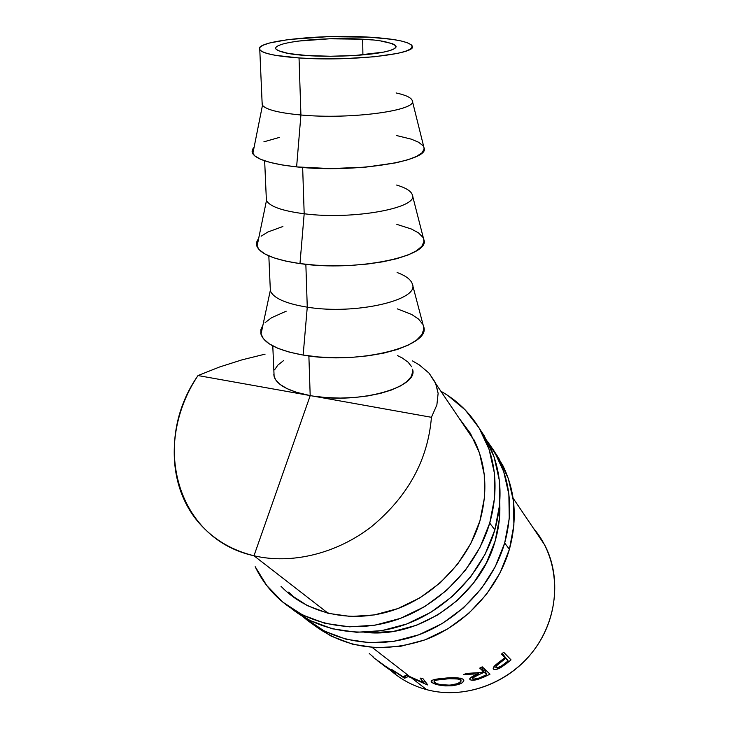 <?xml version="1.0" encoding="UTF-8"?>
<svg xmlns="http://www.w3.org/2000/svg" width="729" height="729" viewBox="0 0 729 729"><rect width="100%" height="100%" fill="white"/><g stroke="black" fill="none" stroke-linecap="round" stroke-linejoin="round"><path stroke-width="1.09" d="M380.738 40.979L392.494 43.694L395.355 45.307L395.965 47.011L394.261 48.752L390.252 50.447L384.037 52.041L354.804 55.513L330.547 56.251L307.182 55.55C291.126 54.657 280.738 52.524 276.018 49.144C274.678 47.421 277.184 45.654 283.535 43.831C304.886 38.382 344.48 37.954 362.678 39.211L362.905 54.912L362.678 39.211L372.346 39.958M396.093 92.948C405.843 95.08 411.229 97.622 412.249 100.575C418.154 110.389 350.685 119.72 300.922 114.991L299.036 57.946C276.081 56.261 262.996 53.563 259.788 49.854C252.343 41.225 320.304 33.944 369.567 37.179L327.977 36.669L288.657 39.521L269.694 42.965L263.57 45.007L260.107 47.157L259.506 49.353L261.893 51.504L267.242 53.527L275.416 55.322L299.036 57.946L313.525 58.639L344.781 58.621L374.442 56.762L397.442 53.417L405.251 51.376L410.217 49.208L412.222 46.993L411.274 44.834L407.502 42.801L401.123 40.961L392.43 39.384L369.567 37.179C394.362 38.737 408.513 41.589 412.031 45.736C419.822 53.746 350.458 61.755 299.036 57.946L300.922 114.991C351.542 119.802 419.776 110.088 412.113 100.174M423.959 147.577L424.087 149.172L421.963 152.835L416.487 156.425L407.784 159.797L396.12 162.795L365.794 167.132L330.538 168.59L296.612 166.895L282.059 164.945L269.967 162.385L260.782 159.341L254.822 155.951L252.225 152.352L252.981 148.716L254.075 147.395C251.988 149.5 251.569 151.605 252.808 153.728C256.918 159.669 271.516 164.061 296.612 166.895L300.922 114.991L296.612 166.895C353.929 173.438 431.404 160.79 423.968 147.613L412.249 100.575M396.612 185.048C405.816 187.8 411.047 191.044 412.304 194.789C419.23 207.811 353.173 220.194 304.184 213.761L302.653 167.451L304.184 213.761C353.419 220.222 419.685 207.692 412.259 194.634M423.677 239.203L423.913 241.673L421.845 246.274L416.523 250.767L408.058 254.977L396.713 258.704L382.925 261.784L367.243 264.062L350.339 265.429L332.971 265.812L315.93 265.192L299.974 263.597L304.184 213.761L299.974 263.597C356.417 272.045 432.27 255.943 423.686 239.24L412.304 194.789M397.105 272.5C405.789 275.744 410.864 279.553 412.332 283.936C420.241 299.874 355.533 315.147 307.264 307.164L305.852 264.308L307.264 307.164C355.196 315.092 419.612 300.075 412.404 284.201M262.923 325.18L260.864 329.672L260.991 334.219C264.162 343.569 278.214 350.521 303.155 355.069L307.264 307.164L303.155 355.069C358.777 365.265 433.072 345.874 423.385 325.972L423.749 329.417L421.736 334.839L416.551 340.142L408.313 345.099L397.278 349.483L383.864 353.091L368.61 355.743L352.171 357.328L335.276 357.739L318.691 356.982L303.155 355.069L289.349 352.125L277.84 348.28L269.074 343.714L263.342 338.657L260.791 333.308L261.41 327.895M273.73 374.788L275.526 379.672L279.945 384.329L286.871 388.557L296.083 392.193L310.189 395.61L308.877 355.925L310.189 395.61L313.224 396.12C359.953 404.221 419.23 387.117 412.532 369.229L412.742 371.662L411.211 376.611L407.064 381.44L400.412 385.969L391.446 390.006L380.492 393.368L367.981 395.902L354.412 397.496L340.37 398.08L326.437 397.606L313.224 396.12L431.431 417.298C427.932 459.89 408.03 496.285 371.735 526.466C336.68 553.739 291.509 564.62 253.974 555.762C175.461 538.64 151.377 442.056 198.024 375.553L307.237 395.054L198.024 375.553L219.493 367.015L242.019 359.844L265.092 354.139M412.523 360.928L419.366 364.956L429.08 373.166L436.015 384.028L438.129 393.341L436.871 404.959L431.431 417.298C427.932 459.89 408.03 496.285 371.735 526.466C336.68 553.739 291.509 564.62 253.974 555.762L310.217 395.619L253.974 555.762L328.25 613.353L253.974 555.762C233.335 550.687 216.139 540.964 202.389 526.593C165.556 488.558 165.647 423.759 198.024 375.553L219.493 367.015L242.019 359.844M426.656 689.652C463.006 699.448 506.218 684.741 531.578 653.22C556.992 621.709 561.713 577.404 544.672 544.928L533.418 528.261C559.325 558.177 562.241 607.084 538.12 644.19C514.173 681.369 466.478 700.487 426.656 689.652C413.297 686.025 401.524 679.811 391.336 671.026C401.524 679.811 413.297 686.025 426.656 689.652L411.949 678.252L426.656 689.652M427.413 684.886L408.276 676.521L404.285 678.098L391.509 669.368L403.11 676.74L406.882 675.309L423.777 682.763L420.104 678.107L422.774 678.435L427.786 684.941L422.774 678.435L420.104 678.107L423.777 682.763L410.135 676.849L372.3 647.507L410.135 676.849L406.317 675.145L403.11 676.74L391.509 669.368L404.285 678.098L405.388 675.692L404.622 678.243L408.276 676.521L427.413 684.886M497.743 663.199L504.951 657.631L501.506 654.095L503.693 652.264L511.029 659.873L506.3 663.736L499.875 668.083L495.191 669.587L493.706 669.258L493.178 668.293L496.905 663.855M482.252 666.844L490.006 674.161L482.853 677.551L476.602 679.756L471.125 680.102L469.85 679.364L469.868 678.48L471.554 677.004L478.169 673.897L463.708 674.453L466.997 673.386L481.322 672.493L483.373 671.518L479.728 668.119L482.252 666.844L479.728 668.119L483.373 671.518L481.322 672.493L466.997 673.386L463.708 674.453L478.169 673.897C473.066 675.801 470.26 677.542 469.74 679.1L470.059 679.601C471.317 680.531 473.941 680.458 477.914 679.401L484.457 676.849L484.092 675.929L484.457 676.849L490.006 674.161L482.252 666.844M453.629 685.57L445.729 685.907L439.614 685.169L432.306 682.745L431.158 681.67L431.787 682.371L432.024 680.312L431.787 682.371C435.486 684.959 442.257 686.08 452.117 685.752C459.653 684.659 463.562 682.873 463.835 680.385L463.216 679.31L463.744 681.014L461.858 682.982L453.629 685.57M462.724 678.954L463.216 679.31C459.662 677.523 452.909 677.214 442.959 678.371L455.507 677.724L462.724 678.954M433.044 679.92L442.959 678.371C436.133 678.936 432.188 679.82 431.131 681.014L431.131 681.014M283.554 360.609L277.886 365.083L274.551 369.858M386.297 666.579L395.729 673.742L386.133 667.317L395.729 673.742L373.13 657.303M385.076 666.014L377.54 660.811L385.076 666.014M379.918 662.579L388.739 668.794M389.714 669.523L382.242 664.374L389.714 669.523M384.201 665.832L392.594 671.71M506.3 663.736L505.68 662.88L506.3 663.736L511.029 659.873L503.693 652.264L501.506 654.095L504.951 657.631L496.868 663.891C493.97 666.178 492.804 667.855 493.351 668.903L493.524 669.113C494.626 670.033 496.941 669.587 500.449 667.773L506.3 663.736M499.894 666.88L500.449 667.773L499.894 666.88M493.196 668.511L493.524 669.113L493.196 668.511M501.916 653.758L504.951 657.631L501.916 653.758M505.707 658.405L502.008 653.685L508.149 660.911L503.648 664.411C500.222 667.071 497.634 668.147 495.902 667.646L495.848 667.573C495.82 666.142 497.661 664.21 501.361 661.777L505.707 658.405L501.361 661.777L500.768 660.921L501.361 661.777L496.358 665.905L495.775 667.454L497.114 667.864L501.443 665.951L508.149 660.911L502.29 653.448L508.149 660.911L505.707 658.405M373.348 657.039L369.284 653.512M408.431 676.047L408.276 676.521L408.431 676.047M405.935 675.382L404.622 678.243L405.935 675.382M424.278 680.403L423.777 682.763L424.278 680.403M477.632 678.517L477.914 679.401L477.632 678.517M469.804 678.599L470.059 679.601L469.804 678.599M477.768 672.821L478.169 673.897L477.768 672.821M481.514 667.226L483.373 671.518L481.514 667.226M484.165 672.266L481.896 667.026L484.165 672.266L486.744 674.671L481.486 677.068C477.541 678.854 474.597 679.419 472.674 678.754L472.51 678.489C473.048 677.277 475.217 675.993 478.989 674.617L484.165 672.266L478.989 674.617L478.315 672.776L478.989 674.617L472.702 677.906L472.674 678.754L474.05 679.1L478.962 678.061L486.744 674.671L484.111 668.602L486.744 674.671L484.165 672.266M452.08 684.95L452.117 685.752L452.08 684.95M441.482 679.355L443.961 679.091L443.925 678.28L443.961 679.091C452.062 678.189 457.593 678.48 460.555 679.957L460.245 678.125L461.056 680.831C460.628 682.818 457.32 684.221 451.133 685.05C443.095 685.378 437.537 684.531 434.457 682.508L434.092 679.628M460.846 680.266L458.231 679.009L449.192 678.699L437.218 680.02L434.539 680.868L433.955 681.916L436.853 683.693L440.917 684.677L449.857 685.151L457.703 683.611L460.965 681.342L460.846 680.266M429.08 373.166L435.441 382.679L438.129 393.341L436.871 404.959L431.431 417.298L307.237 395.054C288.073 390.862 277.038 384.766 274.131 376.756L272.783 345.911M411.675 366.796L408.122 362.185L402.262 357.985L397.569 355.634M397.305 308.859L411.584 314.418L418.482 319.01L422.62 324.068M265.092 322.628L271.598 317.698L286.187 311.201M268.828 255.879L270.368 290.898C273.53 298.234 285.832 303.647 307.264 307.164C285.54 303.592 273.211 298.079 270.277 290.634L260.991 334.219M396.831 224.368L411.429 229.024L418.51 232.897L422.747 237.162M299.974 263.597L285.804 261.119L274.013 257.875L265.046 254.029L259.196 249.755L256.617 245.236L257.31 240.661L258.604 238.684C256.517 241.263 255.979 243.86 257 246.484C260.636 254.175 274.961 259.879 299.974 263.597M261.128 236.205L267.835 232.022L282.898 226.5M304.184 213.761C282.387 210.936 269.812 206.535 266.468 200.575L266.24 196.894L266.395 200.42C269.584 206.453 282.178 210.9 304.184 213.761M300.922 114.991C279.052 112.949 266.231 109.724 262.467 105.322L262.094 102.242L262.203 104.921C265.402 109.505 278.314 112.867 300.922 114.991M396.33 135.485L411.265 139.148L418.528 142.21L422.884 145.59M263.88 141.827L279.444 137.398M298.416 41.079L329.608 38.792L362.678 39.211C379.545 39.967 390.598 42.2 395.829 45.9C396.776 47.339 394.918 48.852 390.252 50.447C370.897 56.388 326.173 57.099 307.182 55.55L288.648 53.527L277.849 50.556L275.854 48.87M502.983 465.831C515.394 491.346 517.535 519.176 509.407 549.301L500.13 572.757L486.389 594.445L468.747 613.399L447.961 628.772L424.934 639.889L400.695 646.295L376.31 647.753L352.818 644.281L331.185 636.144L313.333 624.635C345.546 648.783 382.989 653.767 425.672 639.615C465.284 624.653 497.889 589.26 509.407 549.301L504.678 543.005C492.731 584.266 458.495 620.689 417.334 635.342C376.128 649.913 331.522 641.857 302.681 616.433L324.268 631.041L346.12 639.251L369.876 642.723L394.535 641.219L419.066 634.713L442.385 623.441L463.444 607.868L481.322 588.668L495.255 566.725L504.678 543.005L509.407 549.301L513.89 525.117L513.489 501.233L508.332 478.616L498.736 458.14L494.672 451.971L502.983 465.831L498.317 458.669C510.829 484.421 512.952 512.533 504.678 543.005L509.252 518.547L508.878 494.408L503.693 471.563L494.034 450.905L487.182 440.999L498.308 458.659M499.748 503.256C500.34 515.777 498.818 528.343 495.164 540.964C480.201 596.459 419.284 638.969 364.682 632.307L371.097 632.754L393.797 631.314L416.359 625.3L437.792 614.911L457.156 600.587L473.613 582.954L486.453 562.779L495.164 540.964L499.438 518.465L499.748 503.247M303.893 603.822L303.355 603.266M479.955 429.363L488.612 443.77C501.333 470.014 503.411 498.718 494.845 529.892L485.122 554.177L470.779 576.666L452.399 596.349L430.775 612.342L406.864 623.942L381.732 630.658L356.49 632.271L332.214 628.772L309.898 620.443L291.363 608.487C321.307 632.654 366.304 639.224 407.511 623.696C448.672 608.086 482.716 571.281 494.845 529.892L489.733 523.076C476.784 567.098 439.232 605.845 394.918 620.297C350.558 634.704 303.601 623.96 275.125 595.101C266.887 586.717 260.235 577.25 255.177 566.679L266.705 585.451L282.77 602.09L302.435 614.93L324.979 623.331L349.528 626.831L375.071 625.172L400.522 618.338L424.743 606.574L446.658 590.362L465.293 570.415L479.855 547.652L489.733 523.076L494.845 529.892L499.611 504.887L499.31 480.229L494.08 456.919L484.256 435.869L479.955 429.354M473.741 439.341L473.741 439.332C486.106 464.127 488.157 491.364 479.892 521.016C467.781 561.804 432.835 597.561 391.737 610.702C350.603 623.787 307.173 613.481 281.075 586.362L281.011 586.298M288.657 592.103L296.056 599.001M440.872 391.218C459.443 401.633 473.668 416.578 483.564 436.033C496.403 462.523 498.454 491.537 489.733 523.076L494.599 497.789L494.335 472.857L489.077 449.31L479.181 428.06L465.148 409.862L447.633 395.328L440.872 391.218M289.276 593.925L307.456 605.69L328.25 613.353L350.868 616.506L374.369 614.921L397.77 608.606L420.032 597.762L440.188 582.854L457.338 564.538L470.752 543.615L479.892 521.016L484.43 497.743L484.266 474.779L479.5 453.055L470.451 433.418L459.06 418.154M423.385 325.972L412.45 284.392M436.015 384.028L474.779 441.437M513.07 498.126L544.672 544.928M472.018 676.731L472.51 678.489M460.619 678.198L461.02 680.604M257 246.484L266.468 200.575M266.395 200.42L264.654 160.808M252.808 153.728L262.467 105.322M262.203 104.921L259.788 49.854M395.829 45.9L395.838 47.321M488.612 443.77L483.573 436.042"/></g></svg>
